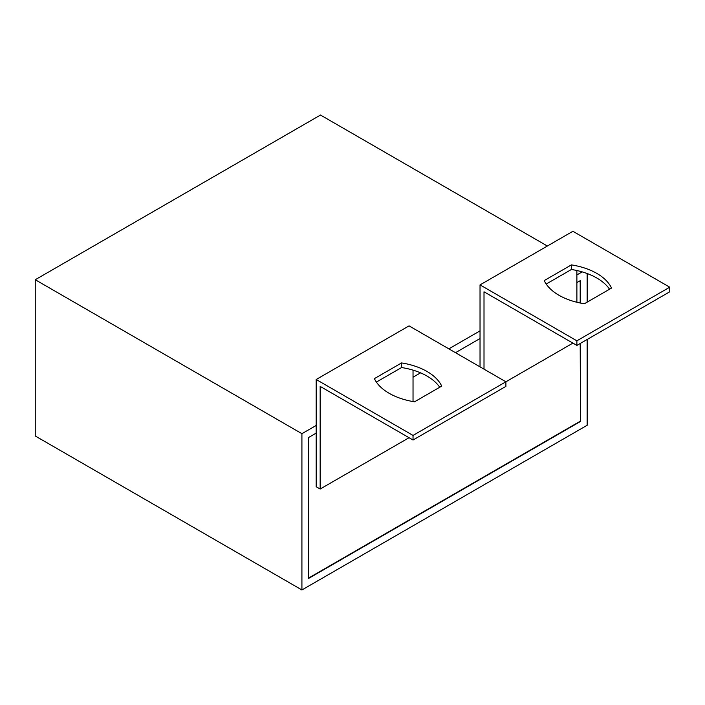 <?xml version="1.0" encoding="UTF-8"?>
<svg xmlns="http://www.w3.org/2000/svg" width="705" height="705" viewBox="0 0 705 705"><rect width="100%" height="100%" fill="white"/><g stroke="black" fill="none" stroke-linecap="round" stroke-linejoin="round"><path stroke-width="1.06" d="M414.522 401.806A57.228 33.038 180 0 1 389.134 393.293A57.228 33.038 180 0 1 374.39 378.638L401.586 362.934A57.228 33.038 180 0 1 441.718 386.102L414.522 401.806M558.95 295.254A57.228 33.038 0 0 0 584.339 303.767L611.543 288.063A57.228 33.038 0 0 0 571.411 264.886L544.207 280.59A57.228 33.038 0 0 0 558.95 295.254M413.033 377.201L420.568 372.848M455.483 352.694L480.035 338.523L480.035 284.899L572.901 231.284L669.75 287.199L576.884 340.815L480.035 284.899M448.856 348.86L480.035 330.856M576.884 282.608L580.532 280.502L580.532 303.079M580.532 343.309L580.532 421.44L308.552 578.461L308.552 437.523L316.184 433.117L316.184 379.501L409.05 325.877L505.899 381.793L505.899 386.393L413.033 440.008L320.158 386.393L320.158 489.032L409.05 437.717M547.362 246.027L320.493 115.047L35.25 279.735L301.916 433.69L316.184 425.459M301.916 433.69L301.916 589.953L587.159 425.265L587.159 339.475M587.159 273.522L587.159 302.137M576.884 274.941L582.18 271.883M413.033 440.008L413.033 435.417L316.184 379.501M413.033 435.417L572.901 343.115M439.735 387.256A57.228 33.038 0 0 0 401.586 367.534L376.382 382.084M413.033 401.559L413.033 370.125M35.25 279.735L35.25 435.99L301.916 589.953M576.884 340.815L576.884 345.415L669.75 291.8L669.75 287.199M576.884 302.26L576.884 270.526M480.035 366.864L480.035 338.523M484.009 369.156L484.009 291.8L576.884 345.415M609.552 289.209A57.228 33.038 0 0 0 571.411 269.486L546.199 284.044M571.411 269.486L571.411 264.886M320.158 489.032L316.184 486.732L316.184 433.117M401.586 367.534L401.586 362.934M580.197 280.687L580.197 303.009M580.197 343.502L580.532 421.44M308.552 578.082L580.197 421.246"/></g></svg>
